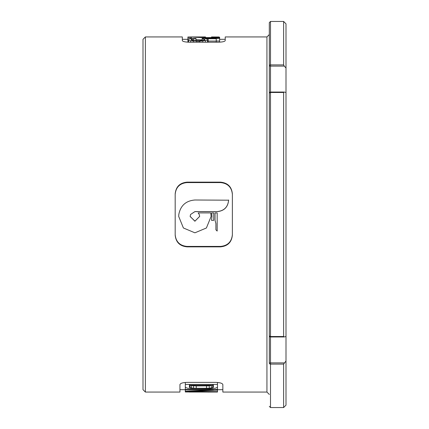 <?xml version="1.0" encoding="UTF-8"?>
<svg xmlns="http://www.w3.org/2000/svg" width="429" height="429" viewBox="0 0 429 429"><rect width="100%" height="100%" fill="white"/><g stroke="black" fill="none" stroke-linecap="round" stroke-linejoin="round"><path stroke-width="0.64" d="M269.315 341.736L269.315 363.175A1.19 0.284 0 0 1 270.506 362.891L270.506 92.074A1.19 1.158 -0 0 0 269.315 93.232A1.19 0.751 0 0 1 270.506 92.482L283.617 92.482L284.052 92.042M285.998 405.169L283.617 407.55L283.617 364.098L285.998 360.987L285.998 405.169M266.935 36.942L266.935 392.058L222.844 392.058L222.844 384.577C222.426 383.285 220.039 382.555 215.69 382.384L187.092 382.384C182.754 382.55 180.368 383.279 179.944 384.577L179.944 392.058L145.383 392.058L145.383 36.942L182.325 36.942L182.325 40.626C182.743 41.554 185.124 42.08 189.473 42.214L218.077 42.214C222.415 42.085 224.796 41.554 225.225 40.626L225.225 36.942L266.935 36.942L269.315 34.556L269.315 23.423L269.315 65.825A1.19 0.922 0 0 1 270.506 64.902L283.617 64.902L283.617 21.45L270.506 21.45L269.315 22.64L269.315 65.825A1.19 0.284 -0 0 0 270.506 66.109L270.506 21.45M232.373 235.065L232.373 193.935C231.681 186.76 227.708 182.834 220.458 182.143L187.092 182.143C179.858 182.818 175.885 186.749 175.177 193.935L175.177 235.065C175.869 242.24 179.842 246.166 187.092 246.857L220.458 246.857C227.692 246.182 231.665 242.251 232.373 235.065M284.036 92.042L270.506 92.042L270.506 66.109L284.293 66.109L283.617 64.902M145.383 392.058L143.002 389.677L143.002 39.323L145.383 36.942M178.802 214.5L178.695 216.414L183.403 227.981L194.905 232.818L206.403 227.987L211.116 216.42L210.741 212.913L198.171 212.913L199.271 214.5L199.662 216.414L194.905 221.235L190.149 216.414L190.54 214.5L194.905 211.636L217.171 211.636C224.12 210.961 227.938 207.148 228.625 200.193L194.905 200C185.886 200.756 180.518 205.593 178.802 214.5L178.695 216.388M211.626 212.913L211.98 216.414L211.529 220.361L213.749 220.361L213.749 212.913L211.626 212.913L211.878 214.5M232.373 194.369C231.681 187.2 227.708 183.269 220.458 182.577L187.092 182.577C179.858 183.253 175.885 187.183 175.177 194.369M175.177 234.631C175.869 241.8 179.842 245.731 187.092 246.423L220.458 246.423C227.692 245.747 231.665 241.817 232.373 234.631M215.047 212.913L215.047 220.361L215.91 223.638L215.91 229.805L217.171 231.07L217.171 212.913L215.047 212.913M190.54 214.5L194.905 211.599L217.171 211.599C224.158 210.875 227.976 207.009 228.625 200M198.171 212.913L199.271 214.5M189.414 384.969L191.463 385.666L196.257 385.944L209.266 385.853L213.374 384.969M207.363 37.591L211.529 37.554M211.529 37.725L211.529 36.942L218.951 36.996L219.627 37.275L212.205 36.98L216.254 37.361L210.859 37.725L187.923 36.969L187.923 37.993L191.296 37.993L191.296 37.071L210.859 37.993L217.6 37.768L219.627 37.275M205.459 37.473L205.459 36.942L189.5 36.969M204.789 39.414L204.789 39.881L204.113 40.219L198.718 40.75L193.323 40.482L191.296 39.881L191.296 39.414L191.972 39.125L196.021 38.787L196.021 38.422L190.626 38.723L187.923 39.414L187.923 39.881L188.599 40.305L190.626 40.75L199.394 41.227L207.486 40.305L208.156 39.881L208.156 39.414L205.459 38.723L216.254 38.723L216.254 41.034L219.627 41.034L219.627 38.422L202.091 38.422L202.091 38.857L204.789 39.414L204.789 39.881M213.374 387.285L213.374 385.215L213.374 387.285L212.687 387.698L212.687 385.371M213.374 385.215L189.414 385.215L189.414 387.285L189.414 385.215M189.414 387.285L190.095 387.698L190.095 385.371M190.095 387.698L191.463 387.993L191.463 385.666M191.463 387.993L193.517 388.186L193.517 385.853M193.517 388.186L196.257 388.277L196.257 385.944M196.257 388.277L206.526 388.277L206.526 385.944M206.526 388.277L209.266 388.186L209.266 385.853M209.266 388.186L211.32 387.993L211.32 385.666M211.32 387.993L212.687 387.698M211.98 216.393L211.529 220.361M187.923 39.414L187.923 37.993M191.296 38.68L191.296 37.993M196.021 39.624L202.091 39.945M206.135 38.422L206.135 37.854M208.156 38.422L208.156 37.945M210.859 38.422L210.859 37.993M212.205 38.422L212.205 37.993M214.902 38.422L214.902 37.945M217.6 38.422L217.6 37.768M218.951 38.422L218.951 37.602M219.627 38.422L219.627 37.393M212.205 37.725L212.205 37.039M214.227 37.639L214.227 37.071M215.578 37.527L215.578 37.13M202.091 38.857L202.091 40.54M204.113 40.219L204.113 39.125M191.296 39.881L191.296 39.414M191.972 40.219L191.972 39.125M193.323 40.482L193.323 38.921M196.021 40.691L196.021 38.787M187.923 42.176L187.923 39.881M188.599 42.203L188.599 40.305M190.626 42.214L190.626 40.75M193.323 42.214L193.323 41.034M196.691 42.214L196.691 41.227M199.394 42.214L199.394 41.227M202.761 42.214L202.761 41.034M205.459 42.214L205.459 40.75M207.486 42.214L207.486 40.305M208.156 42.214L208.156 39.881M208.156 41.082L216.254 41.082M216.254 42.214L216.254 41.034M219.627 42.176L219.627 41.034M185.307 384.443L185.307 387.285L187.36 388.186L190.095 388.551L209.947 388.733L215.428 388.186L217.482 387.285L217.482 384.443L185.307 384.443L185.307 382.459M185.307 391.318L185.307 391.645L217.482 391.645L190.095 391.436L217.482 390.122L217.482 389.473L185.307 389.473L185.307 389.918L213.374 389.918L185.307 391.318L185.307 389.918M217.482 391.967L185.307 391.967L217.482 392.031L217.482 391.645M207.893 392.031L189.227 392.031M207.893 392.058L213.556 392.031M199.662 216.388L194.964 221.144L190.149 216.532M217.482 382.459L217.482 384.443M217.482 390.122L217.482 391.436M217.482 387.285L217.482 389.473M185.307 387.285L185.307 389.473M185.307 391.645L185.307 391.967M269.315 34.556L269.315 335.768A1.19 0.751 0 0 0 270.506 336.518L283.617 336.518L283.617 92.482M270.506 336.926L269.315 335.768A1.19 1.158 180 0 0 270.506 336.926M284.293 66.109L285.998 68.013L285.998 23.831L283.617 21.45M284.293 92.074L285.998 92.455L285.998 336.545L284.293 336.926L283.617 336.518M285.998 92.455L285.998 68.013M285.998 336.545L285.998 360.987M269.315 335.108L269.315 363.175C269.315 420.425 269.315 420.425 269.315 363.175L269.315 363.175A1.19 0.922 0 0 0 270.506 364.098L270.506 362.891L284.293 362.891M220.458 182.143L220.458 182.577M187.092 182.143L187.092 182.577M187.092 246.857L187.092 246.423M220.458 246.857L220.458 246.423M269.315 406.36L270.506 407.55L270.506 364.098L283.617 364.098M266.935 392.058L269.315 394.444M182.325 39.323L187.923 39.323M219.627 39.323L225.225 39.323M179.944 389.677L185.307 389.677M217.482 389.677L222.844 389.677M269.315 56.006L269.315 22.64M270.506 92.042L269.315 93.232L269.315 335.768M270.506 336.958L284.036 336.958M270.506 407.55L283.617 407.55"/></g></svg>
